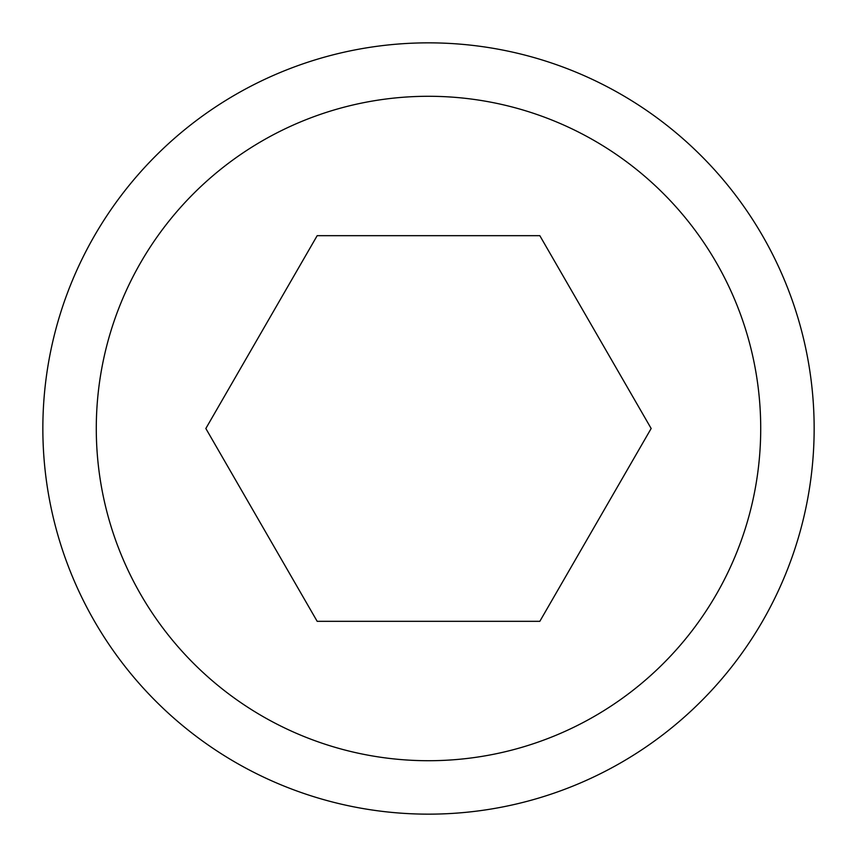 <?xml version="1.0" encoding="UTF-8"?>
<svg xmlns="http://www.w3.org/2000/svg" width="857" height="857" viewBox="0 0 857 857"><rect width="100%" height="100%" fill="white"/><g stroke="black" fill="none" stroke-linecap="round" stroke-linejoin="round"><path stroke-width="1.29" d="M814.15 428.5A385.65 385.65 0 0 0 428.5 42.85A385.65 385.65 0 0 0 42.85 428.5A385.65 385.65 0 0 0 428.5 814.15A385.65 385.65 0 0 0 814.15 428.5M760.716 428.5A332.216 332.216 0 0 0 428.5 96.284A332.216 332.216 0 0 0 96.284 428.5A332.216 332.216 0 0 0 428.5 760.716A332.216 332.216 0 0 0 760.716 428.5M205.841 428.5L317.176 235.675L539.824 235.675L651.159 428.5L539.824 621.325L317.176 621.325L205.841 428.5"/></g></svg>
